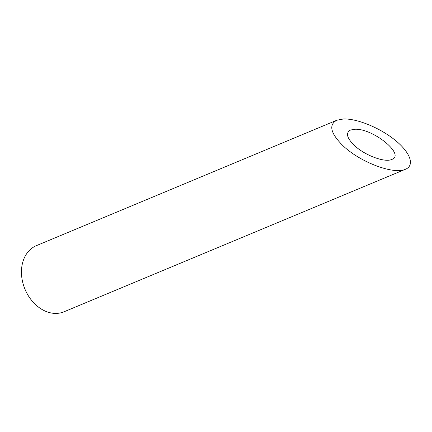 <?xml version="1.0" encoding="UTF-8"?>
<svg xmlns="http://www.w3.org/2000/svg" width="432" height="432" viewBox="0 0 432 432"><rect width="100%" height="100%" fill="white"/><g stroke="black" fill="none" stroke-linecap="round" stroke-linejoin="round"><path stroke-width="0.65" d="M354.478 129.292L350.509 130.059C345.519 132.818 346.783 137.932 354.31 145.39C364.63 155.288 384.745 162.832 391.77 159.446C405.826 154.791 372.406 127.769 354.478 129.292M405.524 169.241L64.022 311.791A35.845 27.34 -112.7 0 1 22.172 279.779A35.845 27.34 -112.7 0 1 36.407 245.635L336.755 120.263C328.439 124.864 330.55 133.385 343.089 145.816C360.293 162.313 393.817 174.89 405.524 169.241C414.99 165.375 410.341 152.426 395.075 140.13C379.906 127.818 356.913 118.411 343.375 118.984L336.755 120.263"/></g></svg>
